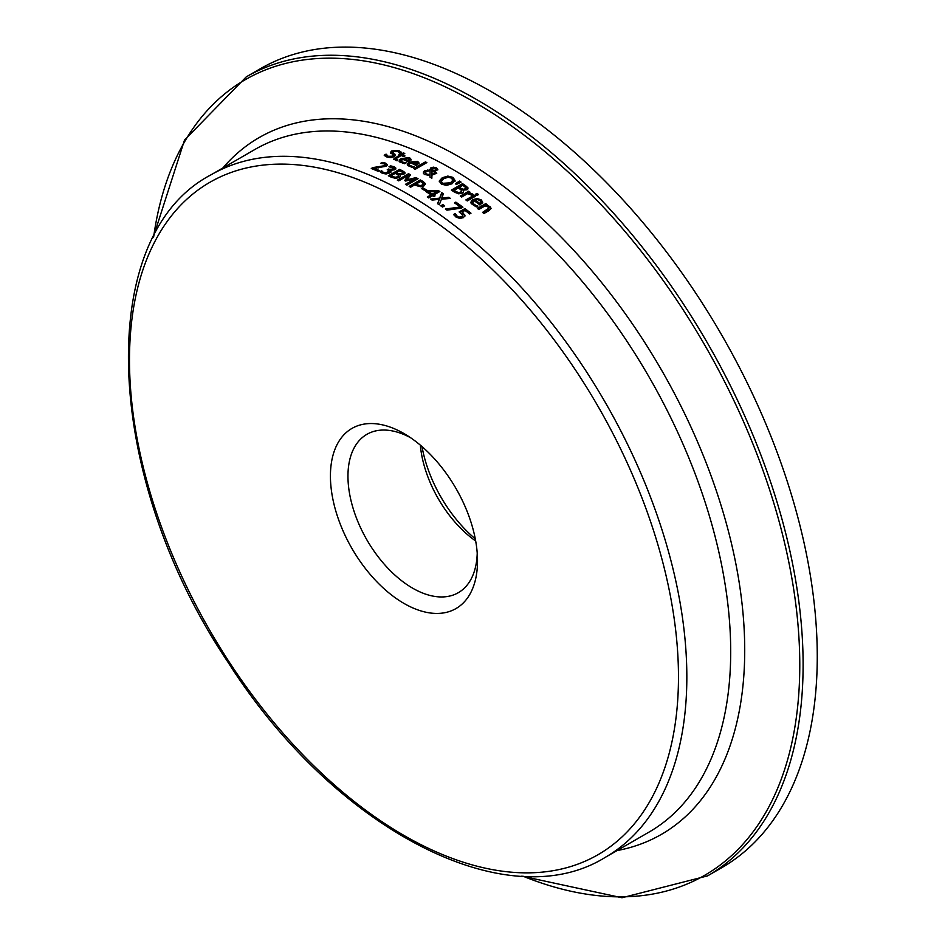 <?xml version="1.0" encoding="UTF-8"?>
<svg xmlns="http://www.w3.org/2000/svg" width="945" height="945" viewBox="0 0 945 945"><rect width="100%" height="100%" fill="white"/><g stroke="black" fill="none" stroke-linecap="round" stroke-linejoin="round"><path stroke-width="1.42" d="M462.022 212.152L464.987 215.212L463.44 217.633L459.778 218.437L455.939 217.007L453.659 214.48L455.242 213.57A394.112 227.544 60 0 1 455.348 213.641L457.262 216.287L459.553 217.102L461.928 216.476L462.908 215.07L459.128 211.928L464.869 208.609A394.112 227.544 60 0 1 470.988 213.204L469.677 213.96A394.112 227.544 -120 0 0 464.999 210.428L462.022 212.152L464.987 216.027M459.861 212.318L464.869 209.424A393.132 226.977 60 0 1 470.374 213.546M454.025 215.082L455.242 214.373A393.132 226.977 60 0 1 455.348 214.456L457.262 217.09L459.553 217.917L461.928 217.291L462.908 215.07M464.869 208.609L464.869 209.424M459.553 217.102L459.553 217.917M455.951 214.881L455.951 215.684M455.348 213.641L455.348 214.456M455.242 213.57L455.242 214.373M401.129 161.264L402.286 162.965L406.09 162.894M399.156 161.3L401.2 159.362L409.528 158.453L411.016 160.071M403.598 158.595A394.112 227.544 60 0 1 408.016 160.532L409.22 159.351L408.287 158.276L405.96 157.933L403.598 158.595L403.598 159.41A393.132 226.977 60 0 1 408.016 161.347L409.22 159.87M408.016 160.532L408.016 161.347M406.09 162.812A394.112 227.544 60 0 1 406.173 162.847L404.637 163.745L399.499 161.855L399.475 159.918L401.2 158.547L409.528 157.65L411.016 159.256L408.311 161.772A394.112 227.544 -120 0 0 402.523 159.221L401.247 161.441L404.377 162.705M390.474 152.405L391.762 150.928L398.695 150.491L401.294 152.192L399.522 153.22A394.112 227.544 -120 0 0 399.416 153.173L397.514 151.259L393.463 151.413L393.179 152.96L395.53 155.216L394.289 156.657L390.911 157.626L386.989 157.083L384.19 155.216L386.056 154.141L386.056 154.968A393.132 226.977 60 0 1 386.162 155.004L388.159 157.118L392.506 157L392.837 154.673L390.474 152.452M384.686 155.76L386.056 154.968M386.056 154.141A394.112 227.544 60 0 1 386.162 154.189L386.162 155.004M386.162 154.189L388.159 156.303L392.506 156.185L392.837 154.673M390.474 153.173L391.762 151.743L398.695 151.306L401.294 153.007M393.463 152.228L393.179 153.775L395.435 155.618M393.463 151.413L393.179 153.775M409.185 164.891L410.354 166.651L412.445 167.265L412.445 166.45L414.158 166.686M407.224 164.879L409.256 162.918L417.595 162.138L419.084 163.828M411.666 162.197A394.112 227.544 60 0 1 416.083 164.288L417.288 163.083L416.355 161.961L414.016 161.548L411.666 162.197L411.666 163.001A393.132 226.977 60 0 1 416.083 165.091L417.288 163.603M416.083 164.288L416.083 165.091M414.158 166.603A394.112 227.544 60 0 1 414.241 166.639L412.705 167.537L407.59 165.505L407.508 163.52L409.256 162.103L417.595 161.323L419.084 163.024L416.379 165.576A394.112 227.544 -120 0 0 410.591 162.823L409.398 163.745L409.315 165.103L412.445 166.45M393.864 159.492L399.794 155.748L399.794 154.933A394.112 227.544 -120 0 0 398.849 154.555L400.007 153.881L400.007 154.696A393.132 226.977 60 0 1 400.963 155.075L403.361 153.692A393.132 226.977 60 0 1 403.952 153.929M400.007 153.881A394.112 227.544 60 0 1 400.963 154.271L403.361 152.877A394.112 227.544 60 0 1 404.767 153.456L402.369 154.838A394.112 227.544 60 0 1 404.956 155.913L403.798 156.587A394.112 227.544 -120 0 0 401.2 155.512L395.79 158.831L397.857 159.941A394.112 227.544 60 0 1 397.928 159.977L396.664 160.709L393.734 159.079L399.794 154.933M400.963 154.271L400.963 155.075M403.361 152.877L403.361 153.692M402.369 154.838L402.369 155.653A393.132 226.977 60 0 1 404.141 156.386M395.79 159.209L397.857 160.756M395.79 159.646L396.451 160.437L395.79 158.831M414.548 168.99L425.439 162.705A393.132 226.977 60 0 1 426.101 163.024M425.439 161.89A394.112 227.544 60 0 1 426.845 162.599L415.209 169.32A394.112 227.544 -120 0 0 413.792 168.612L425.439 161.89L425.439 162.705M430.01 175.357L424.789 174.553L423.573 173.596L423.525 171.707L424.612 170.797L429.916 170.017L430.908 167.785L433.448 167.159L436.448 167.867L437.83 169.545L434.995 171.388L432.03 171.175L431.948 174.175L435.314 172.392A394.112 227.544 60 0 1 436.779 173.207L431.936 175.108L431.853 178.215A394.112 227.544 -120 0 0 429.94 177.128L430.01 175.357L429.975 177.152M435.314 172.392L435.314 173.195A393.132 226.977 60 0 1 436.07 173.62M423.265 173.006L424.612 171.6L428.628 170.726M431.948 174.175L431.948 174.979L435.314 173.195M429.786 169.285L429.916 170.691M429.916 170.821L430.908 168.588L433.448 167.974L436.448 168.671L437.759 169.935M433.448 167.159L433.448 167.974M430.105 170.702L426.514 171.411L425.392 172.758L426.419 174.069L430.022 174.612L430.105 170.702L430.022 174.612M425.474 173.218L425.616 174.258L427.955 175.392M433.873 170.561L435.338 170.029L435.444 168.387L431.723 169.261L431.853 170.478L433.873 170.561L433.873 171.376L435.338 170.832L435.444 168.387M431.723 169.261L432.019 171.328M431.723 170.065L431.853 171.281L431.723 170.065M439.26 181.83L442.225 178.57L447.859 176.88L452.95 178.168L455.041 181.251M441.35 181.901L442.626 184.145L450.541 183.613L452.998 180.412M452.998 181.097L451.686 178.109L448.048 177.282L443.772 178.688L441.303 181.369L442.626 183.33L450.541 182.798L453.033 179.952L453.033 180.755M447.859 176.077L452.95 177.365L455.041 180.448L452.076 183.767L446.453 185.409L441.339 184.074L439.26 181.027L442.225 177.766L447.859 176.077L447.859 176.88M462.518 183.661A394.112 227.544 60 0 1 465.472 185.598L467.94 187.819L467.043 189.791L463.038 190.134L463.593 191.752L462.353 193.158L458.679 193.82L454.569 192.201A394.112 227.544 -120 0 0 451.367 190.099L462.518 183.661L462.518 184.464A393.132 226.977 60 0 1 465.472 186.401L468.023 188.811M452.017 190.524L462.518 184.464M463.038 190.134L463.558 191.847M454.108 190.335A394.112 227.544 60 0 1 455.313 191.126L458.313 192.544L460.747 192.142L461.573 190.536L459.908 189.059A394.112 227.544 -120 0 0 458.231 187.96L454.108 190.335L454.108 191.138A393.132 226.977 60 0 1 455.313 191.929L458.313 193.347L460.747 192.945L461.573 191.339M461.609 191.41L461.573 190.536M458.313 192.544L458.313 193.347M459.471 187.24A394.112 227.544 60 0 1 461.148 188.35L463.227 189.272L465.283 188.858L465.885 187.807L464.149 186.295A394.112 227.544 -120 0 0 462.731 185.362L459.471 187.24L459.471 188.043A393.132 226.977 60 0 1 461.148 189.154L463.227 190.075L465.283 189.673L465.885 188.303M465.885 188.61L465.283 189.673L465.885 187.807M456.033 184.18L459.435 181.877A393.132 226.977 60 0 1 460.38 182.491M459.435 181.074A394.112 227.544 60 0 1 461.089 182.137L456.435 184.429A394.112 227.544 -120 0 0 455.419 183.791L459.435 181.074L459.435 181.877M474.213 195.119A394.112 227.544 60 0 1 475.618 196.123L467.255 200.954A394.112 227.544 -120 0 0 465.85 199.938L474.213 195.119L474.213 195.922A393.132 226.977 60 0 1 474.992 196.477M466.476 200.387L474.213 195.922M468.814 192.922L473.043 194.351L471.579 195.19A394.112 227.544 -120 0 0 471.508 195.142L467.633 193.607L461.703 197.032A394.112 227.544 -120 0 0 460.286 196.064L468.661 191.233A394.112 227.544 60 0 1 470.067 192.201L468.814 193.737L472.524 194.729M460.924 196.501L468.661 192.036A393.132 226.977 60 0 1 469.429 192.567M468.661 191.233L468.661 192.036M470.823 202.714L472.878 200.446L477.201 199.348L481.218 200.694L482.706 203.033M476.067 205.549L477.78 205.986A394.112 227.544 60 0 1 477.863 206.045L476.327 206.931L471.165 203.577L471.189 201.072L472.878 199.631L477.201 198.533L481.218 199.879L482.706 202.218L480.001 205.018A394.112 227.544 -120 0 0 474.213 200.73L473.02 201.71L472.937 203.388L476.067 205.549L476.067 206.364L477.78 206.801M472.772 203.021L473.977 205.301L476.067 206.364M479.706 203.364L479.706 204.179L480.91 202.856L479.977 200.494L477.638 199.643L475.288 200.104A394.112 227.544 60 0 1 479.706 203.364L480.91 202.478M475.288 200.104L475.288 200.919A393.132 226.977 60 0 1 479.706 204.179M476.138 194.694L476.977 194.209A393.132 226.977 60 0 1 477.946 194.906M476.977 193.406A394.112 227.544 60 0 1 478.572 194.54L477.107 195.391A394.112 227.544 -120 0 0 475.512 194.245L476.977 193.406L476.977 194.209M483.155 212.873L488.919 209.176L488.234 206.979L485.057 205.892L478.796 209.506A394.112 227.544 -120 0 0 477.39 208.432L485.754 203.6A394.112 227.544 60 0 1 487.171 204.675L486.238 205.207L489.935 206.494L491.057 208.29L489.392 210.381L483.958 213.511A394.112 227.544 -120 0 0 482.552 212.401L488.99 208.054L488.919 209.176L488.234 207.794M486.238 205.207L486.238 206.022L489.935 207.309L490.998 208.703M485.754 203.6L485.754 204.415A393.132 226.977 60 0 1 486.557 205.03M478.005 208.892L485.754 204.415M372.117 168.836L373.96 168.328L373.96 169.131A393.132 226.977 60 0 1 378.626 171.033M381.934 163.402L385.749 163.981L387.273 165.127M374.905 168.245L384.414 166.533L385.265 164.761L384.343 163.875L380.717 163.367A394.112 227.544 -120 0 0 380.634 163.331L382.217 162.422L382.217 163.237M382.217 162.422L385.749 163.166L387.367 164.713L386.009 166.308L373.96 168.316A394.112 227.544 60 0 1 379.441 170.561L378.154 171.305A394.112 227.544 -120 0 0 371.279 168.505L372.85 167.596L372.85 168.411M372.85 167.596L384.414 165.718L385.253 164.69M390.557 165.847L394.148 166.722L395.861 168.127L394.797 169.769L390.131 170.348L390.911 171.435L389.635 172.982L386.139 173.974L382.359 173.348L379.996 171.636L381.579 170.726A394.112 227.544 60 0 1 381.685 170.773L383.564 172.569L385.867 172.959L389.175 170.998L387.887 170.017A394.112 227.544 -120 0 0 387.249 169.746L388.489 169.025A394.112 227.544 60 0 1 388.986 169.249L393.12 169.179L393.746 168.21L389.056 166.804A394.112 227.544 -120 0 0 388.974 166.769L390.557 165.847L390.557 166.663L394.148 167.525L395.861 168.942M390.131 170.348L390.911 172.238M393.746 168.21L393.12 169.982L393.746 169.025L391.679 170.466M388.489 169.025L388.489 169.84A393.132 226.977 60 0 1 388.986 170.053L390.131 170.407M385.867 172.959L385.867 173.762L389.198 171.955M389.198 171.978L389.175 170.998M381.685 170.773L383.564 173.372L385.867 173.762M381.579 170.726L381.579 171.529A393.132 226.977 60 0 1 381.685 171.577M380.481 172.167L381.579 171.529M399.995 174.825L400.538 176.148L399.31 177.459L395.624 178.333L391.513 177.306A394.112 227.544 -120 0 0 388.324 175.805L399.463 169.368A394.112 227.544 60 0 1 402.416 170.761L404.897 172.427L403.987 174.187L399.995 174.825L400.491 176.302M389.092 176.16L399.463 170.171A393.132 226.977 60 0 1 402.416 171.565L404.944 173.325M391.065 175.77A394.112 227.544 60 0 1 392.269 176.337L395.27 177.282L397.691 176.727L398.53 175.286L396.865 174.187A394.112 227.544 -120 0 0 395.187 173.384L391.065 175.77L391.065 176.573A393.132 226.977 60 0 1 392.269 177.14L395.27 178.085L397.691 177.542L398.53 176.101M402.842 172.604L402.239 174.352L402.842 173.407L400.184 174.884L398.105 174.27A393.132 226.977 60 0 0 396.428 173.478L396.428 172.675A394.112 227.544 60 0 1 398.105 173.467L402.239 173.549L402.842 172.604L401.105 171.458A394.112 227.544 -120 0 0 399.688 170.785L396.428 172.675M395.27 177.282L395.27 178.085M398.66 176.514L398.53 175.286M399.463 169.368L399.463 170.171M415.032 178.806L405.594 181.038A394.112 227.544 -120 0 0 404.684 180.566L408.334 175.321L398.731 180.861A394.112 227.544 -120 0 0 397.349 180.164L408.5 173.726A394.112 227.544 60 0 1 410.52 174.754L407.106 179.774L416.001 177.601A394.112 227.544 60 0 1 418.056 178.711L406.905 185.149A394.112 227.544 -120 0 0 405.429 184.346L415.032 178.806L415.032 179.609L406.149 184.736M405.098 180.778L408.334 175.321M416.001 177.601L416.001 178.416A393.132 226.977 60 0 1 417.336 179.125M407.106 179.774L407.106 180.578L416.001 178.416M408.5 173.726L408.5 174.53A393.132 226.977 60 0 1 410.118 175.345M398.105 180.542L408.5 174.53M409.882 186.779L420.312 180.755A393.132 226.977 60 0 1 423.112 182.314L425.356 184.44M422.415 185.811L423.36 183.85L421.742 182.196A394.112 227.544 -120 0 0 420.513 181.511L416.072 184.074A394.112 227.544 60 0 1 417.088 184.641L420.123 185.598L420.123 186.401L422.415 185.811L423.301 183.566M416.072 184.074L416.072 184.877A393.132 226.977 60 0 1 417.088 185.444L420.123 186.401M420.123 185.598L422.415 185.007M420.312 179.952A394.112 227.544 60 0 1 423.112 181.499L425.333 183.566L423.998 185.87L420.549 186.732L416.06 185.503A394.112 227.544 -120 0 0 414.808 184.807L410.65 187.204A394.112 227.544 -120 0 0 409.173 186.378L420.312 179.952L420.312 180.755M431.109 194.824A394.112 227.544 -120 0 0 426.183 191.8L427.754 190.89L438.492 190.642A394.112 227.544 60 0 1 439.862 191.504L433.743 195.036A394.112 227.544 60 0 1 435.078 195.875L433.873 196.572A394.112 227.544 -120 0 0 432.55 195.733L428.723 197.942A394.112 227.544 -120 0 0 427.282 197.032L431.109 194.824L431.109 195.627L427.955 197.458M428.569 191.811A394.112 227.544 60 0 1 432.314 194.138L432.314 194.942L436.661 192.426L436.661 191.622L428.569 191.811L428.569 192.615A393.132 226.977 60 0 1 432.314 194.942M433.743 195.036L433.743 195.839A393.132 226.977 60 0 1 434.416 196.265M438.492 190.642L438.492 191.445A393.132 226.977 60 0 1 439.201 191.894M427.754 190.89L427.754 191.693L438.492 191.445M426.868 192.213L427.754 191.693M432.314 194.138L436.661 191.622M422.061 188.905L422.722 188.516A393.132 226.977 60 0 1 426.266 190.607M422.722 187.712A394.112 227.544 60 0 1 426.951 190.217L425.593 190.996A394.112 227.544 -120 0 0 421.375 188.492L422.722 187.712L422.722 188.516M439.295 199.324L432.089 200.092A394.112 227.544 -120 0 0 430.483 199.064L439.626 198.143L441.74 192.697A394.112 227.544 60 0 1 443.441 193.796L441.728 198.048L448.804 197.328A394.112 227.544 60 0 1 450.411 198.403L441.421 199.241L439.26 204.829A394.112 227.544 -120 0 0 437.559 203.695L439.295 199.324L437.818 203.86M448.804 197.328L448.804 198.131A393.132 226.977 60 0 1 449.347 198.497M441.728 198.048L441.728 198.852L448.804 198.131M431.57 199.761L439.626 198.946L441.74 193.501A393.132 226.977 60 0 1 443.181 194.434M439.626 198.143L439.626 198.946M441.74 192.697L441.74 193.501M441.386 206.282L442.874 205.419A393.132 226.977 60 0 1 444.02 206.199M442.874 204.604A394.112 227.544 60 0 1 444.658 205.833L442.532 207.061A394.112 227.544 -120 0 0 440.736 205.845L442.874 204.604L442.874 205.419M460.298 206.99A394.112 227.544 -120 0 0 454.545 202.891L455.856 202.135A394.112 227.544 60 0 1 462.932 207.191L461.255 208.148L446.961 210.156A394.112 227.544 -120 0 0 445.367 209.034L460.298 206.99L460.298 207.794L446.323 209.707M455.856 202.135L455.856 202.951A393.132 226.977 60 0 1 462.306 207.546M455.171 203.34L455.856 202.951M420.324 445.119A88.346 51.006 -120 0 0 475.689 541.012M475.288 538.851A100.182 57.846 60 0 1 422.002 446.56M477.225 553.085A91.417 52.778 60 0 1 459.317 592.078A91.417 52.778 60 0 1 366.896 539.89A91.417 52.778 60 0 1 367.912 433.767A91.417 52.778 60 0 1 410.65 437.759M477.52 560.952A104.021 60.055 -120 0 0 477.485 558.2A104.021 60.055 -120 0 0 406.338 434.972A104.021 60.055 -120 0 0 330.443 474.213A104.021 60.055 -120 0 0 403.184 602.957A104.021 60.055 -120 0 0 477.52 560.952M521.817 876.133L621.999 897.75L707.569 875.885L721.72 867.723A461.314 266.336 -120 0 0 817.26 656.539A461.314 266.336 -120 0 0 615.892 192.296A461.314 266.336 -120 0 0 260.407 68.701L246.267 76.864L184.535 140.049L153.173 237.608M463.097 212.861L463.097 213.676M461.928 216.476L461.928 217.291M457.262 216.287L457.262 217.09M402.286 162.15L402.286 162.965M409.528 157.65L409.528 158.453M401.2 158.547L401.2 159.362M388.159 156.303L388.159 157.118M391.762 150.928L391.762 151.743M398.695 150.491L398.695 151.306M394.88 154.165L394.88 154.98M410.354 165.847L410.354 166.651M417.595 161.323L417.595 162.138M409.256 162.103L409.256 162.918M395.164 157.614L395.164 158.429M424.612 170.797L424.612 171.6M427.317 169.97L427.317 170.773M430.908 167.785L430.908 168.588M436.448 167.867L436.448 168.671M426.419 174.069L426.419 174.884M450.541 182.798L450.541 183.613M442.225 177.766L442.225 178.57M452.95 177.365L452.95 178.168M465.472 185.598L465.472 186.401M460.747 192.142L460.747 192.945M455.313 191.126L455.313 191.929M463.227 189.272L463.227 190.075M461.148 188.35L461.148 189.154M472.524 193.926L472.524 194.646M472.878 199.631L472.878 200.446M481.218 199.879L481.218 200.694M473.977 204.486L473.977 205.301M487.325 209.648L487.325 210.463M489.935 206.494L489.935 207.309M385.749 163.166L385.749 163.981M385.253 164.832L385.253 165.505M384.414 165.718L384.414 166.533M378.224 167.123L378.224 167.926M394.148 166.722L394.148 167.525M388.986 169.249L388.986 170.053M388.218 172.226L388.218 173.041M383.564 172.569L383.564 173.372M398.105 173.467L398.105 174.27M400.184 174.069L400.184 174.813M392.269 176.337L392.269 177.14M397.691 176.727L397.691 177.542M402.416 170.761L402.416 171.565M417.088 184.641L417.088 185.444M423.112 181.499L423.112 182.314M211.101 174.766L254.961 149.44A394.112 227.544 60 0 1 558.66 255.032A394.112 227.544 60 0 1 730.698 651.648A394.112 227.544 60 0 1 649.073 832.072L605.213 857.387A394.112 227.544 -120 0 0 686.838 676.974A394.112 227.544 -120 0 0 514.801 280.346A394.112 227.544 -120 0 0 211.101 174.766C93 236.356 103.879 478.312 228.123 662.362C333.172 827.785 505.634 919.201 605.213 857.387M678.475 676.974A388.206 224.13 60 0 1 266.726 713.747A388.206 224.13 60 0 1 266.726 164.749A388.206 224.13 60 0 1 678.475 676.974M707.569 875.885A461.314 266.336 -120 0 0 803.108 664.701A461.314 266.336 -120 0 0 601.752 200.458A461.314 266.336 -120 0 0 246.267 76.864M153.704 236.569A459.364 265.214 60 0 1 499.043 117.381A459.364 265.214 60 0 1 799.777 665.044A459.364 265.214 60 0 1 522.998 876.192M616.99 850.583A402.286 232.257 -120 0 0 744.719 650.219A402.286 232.257 -120 0 0 542.087 218.649A402.286 232.257 -120 0 0 222.878 167.962M401.023 161.678L401.023 160.863M393.274 156.138L393.274 155.323M392.707 153.078L392.707 152.263M409.09 165.304L409.09 164.489M395.731 159.835L395.731 159.02M425.392 172.829L425.392 173.632M436.035 169.179L436.035 169.982M431.664 169.663L431.664 170.466M441.291 181.499L441.291 182.302M465.932 188.067L465.932 188.87M472.713 203.423L472.713 202.608M393.781 169.19L393.781 168.375M402.889 172.805L402.889 173.62"/></g></svg>
